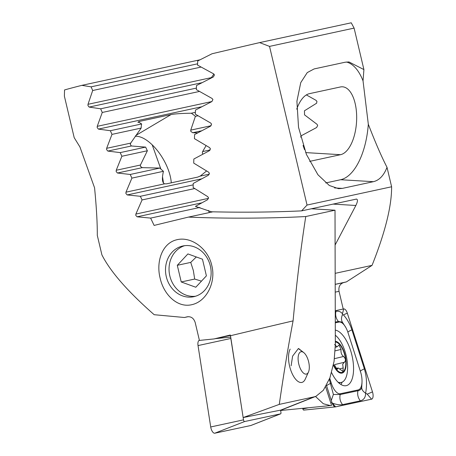 <?xml version="1.0" encoding="UTF-8"?>
<svg xmlns="http://www.w3.org/2000/svg" width="456" height="456" viewBox="0 0 456 456"><rect width="100%" height="100%" fill="white"/><g stroke="black" fill="none" stroke-linecap="round" stroke-linejoin="round"><path stroke-width="0.68" d="M259.624 42.607L269.536 46.392L307.042 205.057L301.61 210.877C272.426 212.217 242.364 212.513 211.424 211.783L195.436 206.374L207.6 199.711L208.5 197.727L207.697 196.627L193.139 187.547L193.224 183.466L208.443 175.224L209.372 173.234L208.557 172.134L193.726 163.117L193.834 159.03L209.429 150.702L210.393 148.707L209.566 147.613L194.45 138.652L194.581 134.56L210.575 126.152L211.573 124.146L210.735 123.057L195.316 114.16L195.476 110.061L211.892 101.563L212.923 99.55L212.069 98.462L196.336 89.632L196.525 85.528L213.38 76.933L214.445 74.915L213.579 73.832L197.516 65.077L197.727 60.967L212.04 53.757A148.223 1.585 166.7 0 1 259.624 42.607L351.228 22.8L354.107 28.107L363.911 69.586L363.033 80.872L368.317 124.26C375.294 142.346 381.524 156.699 387.013 167.323C383.827 175.52 379.278 180.308 373.373 181.687L342.365 188.391L338.546 188.676L329.346 185.506L317.946 174.762L306.426 154.447L298.532 127.361L296.913 101.232L300.755 82.604L307.253 72.595L314.127 68.93L345.135 62.227L348.954 61.942L363.911 69.586M300.647 137.148A34.092 16.108 93.4 0 0 301.12 135.831L316.612 127.526L317.672 125.514L317.097 124.363L304.522 114.855A34.092 16.108 93.4 0 0 304.431 110.808L316.612 103.221L316.943 101.363L315.968 100.303L306.369 94.911M315.501 396.492L323.315 403.742L330.366 405.589L331.558 405.39L325.647 386.905M304.528 149.631L303.069 145.447M343.22 309.031L339.036 291.321C338.392 286.841 339.902 283.934 343.562 282.595A148.223 1.585 166.7 0 0 346.4 281.905L372.05 265.369C385.189 232.321 391.71 206.118 391.613 186.772L387.013 167.323M346.4 281.905L335.188 284.327M335.166 273.344L372.05 265.369M335.097 245.037L355.868 205.474L332.971 204.1M307.042 205.057L391.613 186.772M356.518 199.061L301.61 210.877M356.09 199.101C357.977 199.095 357.903 201.216 355.868 205.474M269.536 46.392L354.107 28.107M309.624 161.378L340.552 154.692A34.092 16.108 93.4 0 0 356.649 119.557A34.092 16.108 93.4 0 0 342.513 86.8A34.092 16.108 93.4 0 0 340.387 86.971L309.379 93.674A34.092 16.108 93.4 0 0 296.736 109.172M346.423 62.016A59.291 28.015 -86.6 0 1 363.033 80.872M368.317 124.26A59.291 28.015 -86.6 0 1 340.615 179.721L325.749 182.936M291.139 365.769L292.604 356.136L298.349 348.583L303.827 352.659M166.292 276.689A25.941 22.663 77.8 0 1 182.839 245.989A25.941 22.663 77.8 0 1 210.347 265.996A25.941 22.663 77.8 0 1 193.8 296.696A25.941 22.663 77.8 0 1 166.292 276.689M160.13 278.126C155.986 262.029 161.909 243.23 176.768 239.765C191.617 236.003 208.455 249.312 211.801 265.597C216.064 281.665 207.064 301.068 192.227 304.591C177.395 308.444 163.613 294.394 160.13 278.126M206.596 170.971L200.401 175.965L197.67 177.116L166.657 183.819L164.587 183.831C162.165 182.833 161.783 178.655 163.436 171.302L131.898 178.119L125.97 192.175L125.902 193.492L127.213 194.934L140.351 196.297L142.061 199.945L135.865 214.063L135.78 215.374L137.119 216.817L150.628 218.093L154.117 225.424A148.223 1.585 -13.3 0 1 188.448 217.096C225.23 218.692 270.55 218.47 305.765 216.532C300.988 246.964 296.759 281.751 293.083 320.887A148.223 1.585 166.7 0 0 230.497 335.724L243.151 417.559L280.828 410.092L314.315 396.811L279.283 404.387L243.151 417.559L243.51 419.856L210.712 426.964L198.029 345.58A5.928 2.611 -103.6 0 1 199.386 340.284M206.101 145.601L202.618 151.586L202.31 152.948L202.88 154.162M163.436 171.302A34.092 15.92 -120.7 0 1 159.828 168.065L142.278 167.654L140.425 166.332L140.425 165.032L147.379 150.754A34.092 15.92 -120.7 0 1 145.652 147.106L131.413 145.983L130.291 144.501L130.69 143.116L141.166 128.073A34.092 15.92 -120.7 0 1 141.645 123.952L138.265 121.866L140.043 121.279L171.057 114.576C174.562 113.846 181.317 113.39 191.303 113.213A34.092 15.92 -120.7 0 1 195.396 116.348L190.739 130.131L190.83 131.408L192.74 132.724L197.676 132.907M200.007 59.799L81.846 85.352L91.103 86.839L92.688 90.516L87.997 104.304L87.979 105.61L89.148 107.08L100.651 108.796L102.258 112.467L97.231 126.329L97.202 127.634L98.41 129.099L110.352 130.718L111.988 134.383L106.647 148.314L106.601 149.619L107.844 151.078L120.207 152.612L121.872 156.265L116.234 170.265L116.172 171.576L117.448 173.023L130.211 174.466L131.898 178.119M141.166 128.073L111.988 134.383M141.645 123.952L110.352 130.718M145.652 147.106L120.207 152.612M147.379 150.754L121.872 156.265M159.828 168.065L130.211 174.466M311.311 208.78L335.012 210.205L335.337 344.605L334.06 361.443L329.899 377.899L323.372 390.239L315.997 396.292L280.611 410.326M293.083 320.887C288.323 345.739 283.723 373.572 279.283 404.387M187.393 316.772L187.245 316.806C191.104 316.316 193.749 318.22 195.185 322.506L199.42 340.427L214.018 338.933A148.223 1.585 -13.3 0 1 230.326 335.017L230.497 335.724M81.846 85.352A148.223 1.585 166.7 0 0 64.541 89.952L64.387 96.182L74.191 137.655L79.942 146.992L94.574 187.843C96.461 207.246 97.367 223.098 97.299 235.393L101.893 254.841C110.323 271.554 127.754 291.509 154.191 314.708L184.406 317.501L188.277 316.663M187.536 316.743L187.245 316.806A148.223 1.585 166.7 0 0 184.406 317.501M208.341 210.41L209.418 212.559M199.848 207.451L150.628 218.093M212.861 211.818L188.448 217.096M163.51 183.05L162.518 176.74M160.871 169.068L152.19 144.814M197.579 63.817L91.103 86.839M201.096 67.072L92.688 90.516M211.111 78.073L213.892 74.037M196.405 88.094L100.651 108.796M199.489 91.439L102.258 112.467M195.39 112.33L191.303 113.213M198.052 115.773L195.396 116.348M193.196 184.868L140.351 196.297M194.723 188.556L142.061 199.945M335.012 210.205L305.765 216.532M314.315 396.811L315.997 396.292M280.605 410.28L281.529 409.921L280.828 410.092M135.238 136.293A34.092 15.92 -120.7 0 1 157.958 151.289A34.092 15.92 -120.7 0 1 171.274 182.822M214.018 338.933L230.428 335.434M196.319 256.973L190.733 262.399L193.361 270.585L194.672 279.055L181.231 281.962L195.789 287.234L206.403 275.851L202.47 259.196L187.912 253.924L177.298 265.306L181.231 281.962M195.55 296.235A25.941 22.663 77.8 0 1 169.826 275.926A25.941 22.663 77.8 0 1 184.623 245.687M190.733 262.399L177.298 265.306M194.672 279.055L201.466 281.147M280.582 410.138L280.942 412.429A1.596 0.701 -103.6 0 1 280.617 413.848L250.954 425.471A5.928 2.611 -103.6 0 1 250.771 425.522L214.822 433.2A5.928 2.611 -103.6 0 1 210.712 426.964M280.617 413.848A1.596 0.701 -103.6 0 1 280.565 413.86L244.615 421.538A1.596 0.701 -103.6 0 1 243.51 419.856M242.791 415.239L230.827 338.472A1.596 0.701 -103.6 0 1 230.804 337.725M308.467 372.067A11.485 5.056 -103.6 0 1 308.296 372.409A11.485 5.056 -103.6 0 1 300.493 368.915A11.485 5.056 -103.6 0 1 299.107 353.428A11.485 5.056 -103.6 0 1 303.753 352.602A11.485 5.056 -103.6 0 1 308.615 361.728A11.485 5.056 -103.6 0 1 308.467 372.067L305.235 379.164A18.525 8.151 -103.6 0 1 304.967 379.711A18.525 8.151 -103.6 0 1 301.912 382.413A18.525 8.151 -103.6 0 1 290.831 370.357A18.525 8.151 -103.6 0 1 290.147 349.096M334.681 365.25L337.081 369.485L338.152 367.975L342.98 371.401L343.191 367.981L342.661 364.236L344.405 362.241M334.579 364.612L344.343 362.258C345.996 360.65 345.739 358.724 343.573 356.472C341.527 354.939 340.695 352.585 341.065 349.416L339.059 345.089L336.984 346.845L334.601 344.497M338.056 382.219A25.2 11.086 76.4 0 0 341.242 382.447A25.2 11.086 76.4 0 0 347.101 373.578A25.2 11.086 76.4 0 0 338.837 338.911A25.2 11.086 76.4 0 0 335.314 335.234M333.399 365.193A16.302 7.171 76.4 0 0 335.952 369.571A16.302 7.171 76.4 0 0 345.853 367.359A16.302 7.171 76.4 0 0 340.507 344.93A16.302 7.171 76.4 0 0 335.331 341.316M333.513 364.6A15.561 6.846 76.4 0 0 345.505 366.898A15.561 6.846 76.4 0 0 343.322 350.784A15.561 6.846 76.4 0 0 335.331 342.04M339.925 368.773L343.191 367.981M336.328 369.121L337.474 368.847M334.453 358.678L343.573 356.472M331.609 372.666A28.534 12.551 76.4 0 0 346.212 385.668A28.534 12.551 76.4 0 0 346.36 385.633A28.534 12.551 76.4 0 0 352.42 357.527A28.534 12.551 76.4 0 0 335.302 330.098M329.739 378.309L331.29 383.148A14.82 6.521 76.4 0 0 340.387 393.727L358.199 389.926A14.82 6.521 76.4 0 0 362.013 381.82A14.82 6.521 76.4 0 0 360.485 371.651L348.013 332.652A14.82 6.521 76.4 0 0 345.859 327.573A14.82 6.521 76.4 0 0 338.911 322.073L335.285 322.848M326.49 385.445L331.985 402.637A5.928 2.611 76.4 0 0 332.846 404.666A5.928 2.611 76.4 0 0 335.496 406.883A5.928 2.611 76.4 0 0 335.622 406.866L371.572 399.188A5.928 2.611 76.4 0 0 372.484 391.881L347.318 313.164A5.928 2.611 76.4 0 0 343.681 308.934L335.257 310.73M302.653 408.325L302.852 408.958A1.596 0.701 76.4 0 0 303.804 410.104A1.596 0.701 76.4 0 0 303.833 410.098L335.371 406.889M335.257 311.499L335.981 311.345C338.586 310.855 340.752 311.653 342.473 313.745L342.336 314.993L343.419 314.839C347.187 319.132 350.014 324.142 351.907 329.853L364.378 368.858C366.732 376.884 367.148 384.989 365.609 393.186L367.222 394.144L371.572 399.188M329.335 379.369L333.382 394.463L340.187 394.537L358 390.735C360.212 390.233 361.454 389.082 361.733 387.286C361.648 389.487 362.936 391.453 365.609 393.186C365.604 397.336 363.865 399.883 360.388 400.83L342.576 404.637C339.908 405.139 336.517 404.637 332.395 403.127L332.036 402.79M345.859 327.573L342.405 322.187L338.369 321.44L338.911 322.073M361.733 387.286L361.973 382.652M342.405 322.187C341.23 320.192 341.213 317.792 342.336 314.993M331.284 400.453L333.382 394.463M335.188 284.384L343.562 282.595M335.211 292.136L339.036 291.321M373.373 181.687L340.615 179.721M342.365 188.391L334.55 187.923M305.668 152.6L340.552 154.692M201.9 202.806L137.119 216.817M201.717 178.826L127.213 194.934M201.672 130.792L192.74 132.724M201.808 106.744L98.41 129.099M202.065 82.667L89.148 107.08M142.278 167.654L117.448 173.023M131.413 145.983L107.844 151.078M130.69 143.116L106.647 148.314M140.425 165.032L116.234 170.265M164.587 183.831L125.97 192.175M211.339 77.634L87.997 104.304M211.972 101.517L97.231 126.329M211.145 125.719L190.739 130.131M210.216 149.939L202.618 151.586M209.338 174.152L200.076 176.153M208.535 198.349L135.865 214.063M140.043 121.279L137.957 122.516M171.057 114.576L135.814 135.466M280.565 413.86L250.771 425.522M230.707 337.092L215.306 338.66M230.827 338.472L198.029 345.58M244.615 421.538L214.822 433.2M334.579 364.618L344.126 362.309M335.171 350.846L341.065 349.416M340.957 384.516A28.534 12.551 76.4 0 0 342.125 382.139M339.178 383.239A27.559 12.124 76.4 0 0 339.344 382.903M302.852 408.958L308.381 407.761M330.76 402.899L331.985 402.637M332.395 403.127L335.622 406.866M343.419 314.839L347.318 313.164M367.222 394.144L372.484 391.881M342.473 313.745L343.681 308.934M360.388 400.83A10.374 9.319 77.9 0 1 358 390.735L358.199 389.926M342.576 404.637C340.176 401.656 339.378 398.293 340.187 394.537L340.387 393.727M326.65 386.124C326.376 385.616 327.704 384.716 330.634 383.433L331.29 383.148M335.981 311.345A10.374 9.319 77.9 0 0 338.369 321.44L335.285 322.101M351.907 329.853A10.374 1.51 -17.7 0 0 347.888 332.27M364.378 368.858C361.448 370.147 360.12 371.041 360.394 371.554M280.639 410.497L330.366 405.589M303.753 352.602L298.606 348.526M338.905 383.012L341.242 382.447M335.861 368.522L338.152 367.969M335.314 347.255L336.984 346.851M303.804 410.104L335.496 406.883M362.013 381.82L361.956 383.838"/></g></svg>
